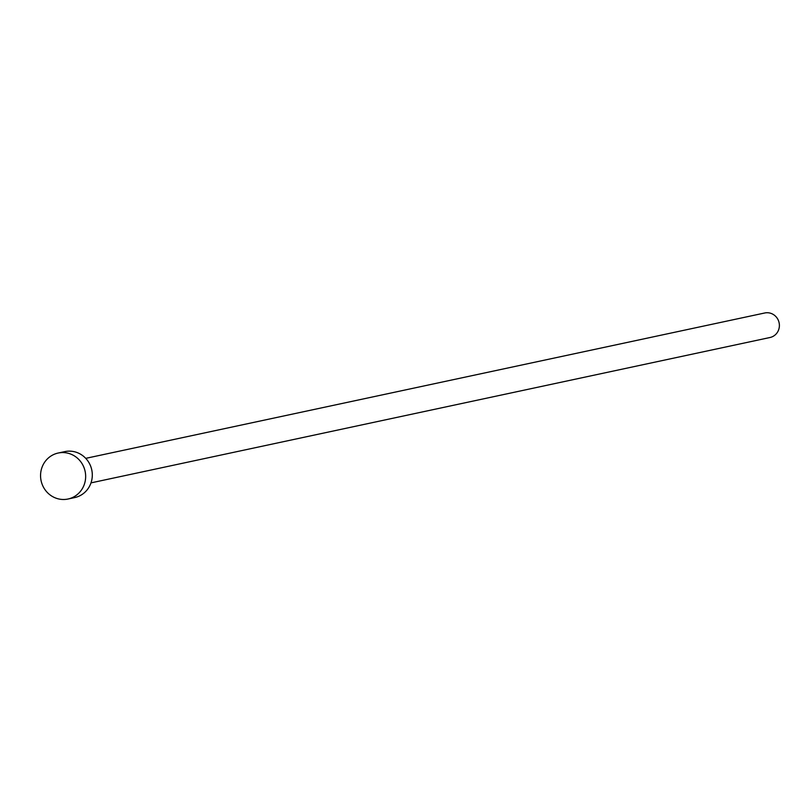 <?xml version="1.0" encoding="UTF-8"?>
<svg xmlns="http://www.w3.org/2000/svg" width="812" height="812" viewBox="0 0 812 812"><rect width="100%" height="100%" fill="white"/><g stroke="black" fill="none" stroke-linecap="round" stroke-linejoin="round"><path stroke-width="1.22" d="M85.737 458.354L764.742 312.985A12.535 12.007 77.9 0 1 771.4 313.533A12.535 12.007 77.9 0 1 779.368 326.231A12.535 12.007 77.9 0 1 769.989 337.508L90.995 482.876M58.19 453.035L64.828 451.614A23.507 22.503 77.9 0 1 77.313 452.639A23.507 22.503 77.9 0 1 92.263 476.451A23.507 22.503 77.9 0 1 74.674 497.583L68.025 499.015A23.507 22.503 77.9 0 1 55.541 497.989A23.507 22.503 77.9 0 1 40.6 474.178A23.507 22.503 77.9 0 1 58.19 453.035A23.507 22.503 77.9 0 1 70.674 454.06A23.507 22.503 77.9 0 1 85.615 477.872A23.507 22.503 77.9 0 1 68.025 499.015"/></g></svg>
